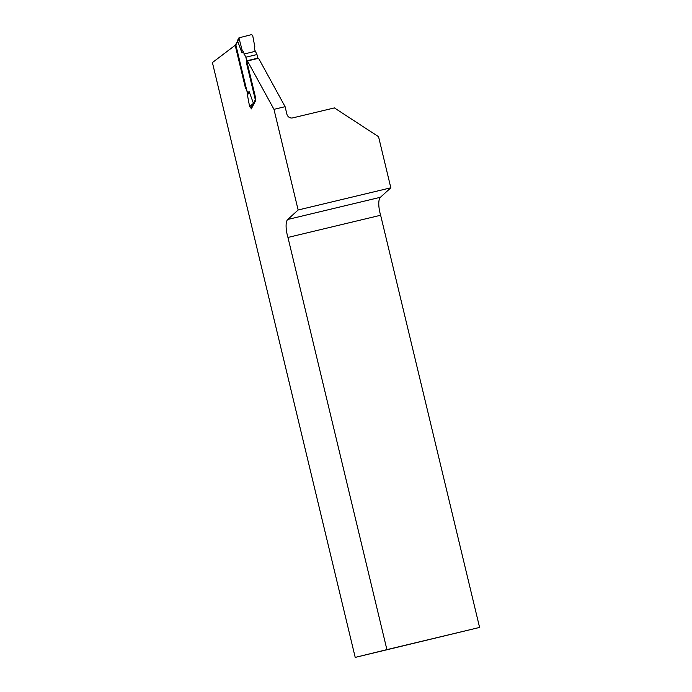 <?xml version="1.0" encoding="UTF-8"?>
<svg xmlns="http://www.w3.org/2000/svg" width="692" height="692" viewBox="0 0 692 692"><rect width="100%" height="100%" fill="white"/><g stroke="black" fill="none" stroke-linecap="round" stroke-linejoin="round"><path stroke-width="1.04" d="M257.839 58.145L256.974 54.547L245.85 57.211L255.841 98.8L253.436 103.316L249.224 91.794L247.459 95.193A5.034 4.766 76.2 0 0 247.624 92.192L245.305 87.426L235.323 45.836L237.728 41.321L241.932 52.843L242.027 49.841A5.034 4.766 -103.8 0 1 243.532 52.445L245.85 57.211M235.358 45.153L237.711 40.724M252.286 106.983L250.763 107.346L249.622 106.637L247.459 95.193M249.622 106.637L253.436 103.316L253.929 103.895M256.974 54.547L254.656 49.781A5.034 4.766 -103.8 0 1 254.82 46.779L252.667 35.378L251.516 34.626L238.939 37.844L242.027 49.841M251.879 105.219L252.805 106.006M255.045 51.39L243.921 54.054M238.757 38.666L237.728 41.321L237.996 39.236L238.939 37.844M238.031 39.721L237.996 39.228M273.971 109.345L247.451 60.957L258.574 58.292L285.095 106.68L273.971 109.345L298.14 209.996L390.824 187.8L380.41 197.281A15.112 4.896 -103.5 0 0 380.635 215.247L479.591 627.428L355.212 657.4L212.409 62.565L235.825 44.798L247.701 94.268M285.095 106.68L286.877 114.111A5.034 4.766 -103.8 0 0 292.69 117.9L334.4 107.917L378.559 136.705L390.824 187.8M250.841 107.329L251.231 108.964L255.573 100.824L246.707 63.924A3.019 0.977 76.5 0 1 246.958 60.749A3.019 0.977 76.5 0 1 247.451 60.957M298.14 209.996L287.716 219.476A15.112 4.896 -103.5 0 0 287.95 237.442L386.906 649.624L355.212 657.4M258.574 58.292A3.019 0.977 -103.5 0 0 258.081 58.085L246.958 60.749M380.635 215.247L287.95 237.442M479.591 627.428L386.906 649.624M252.692 106.222L250.763 107.346M241.932 52.843L243.532 52.445M249.224 91.794L247.624 92.192M380.41 197.281L287.716 219.476"/></g></svg>
